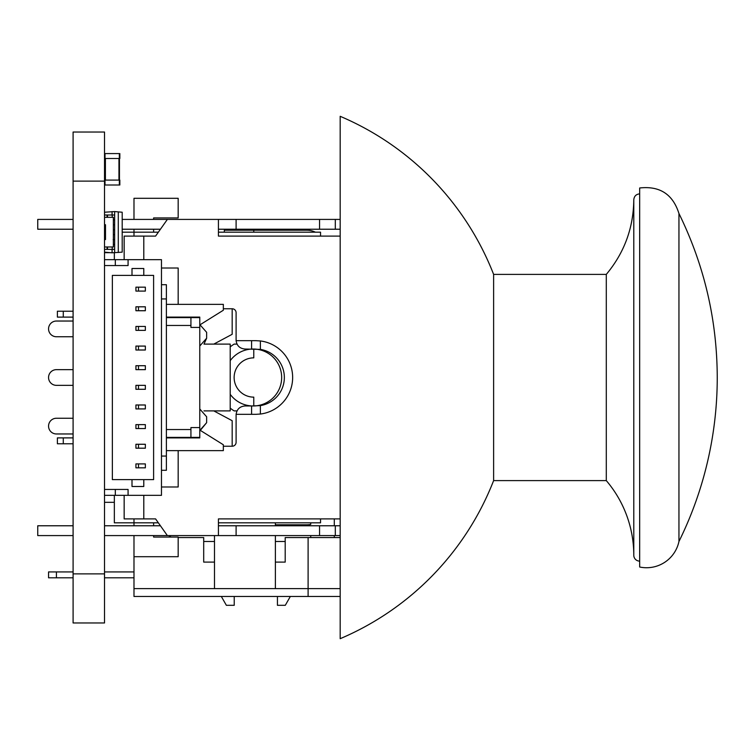 <?xml version="1.0" encoding="UTF-8"?>
<svg xmlns="http://www.w3.org/2000/svg" width="755" height="755" viewBox="0 0 755 755"><rect width="100%" height="100%" fill="white"/><g stroke="black" fill="none" stroke-linecap="round" stroke-linejoin="round"><path stroke-width="1.13" d="M104.52 181.115L104.52 622.969L73.093 622.969L73.093 132.031L104.52 132.031L104.52 181.115L73.093 181.115M119.347 180.096L105.011 180.096L105.011 185.003L119.837 185.003L119.837 180.096L119.347 180.096L119.347 185.003M105.011 185.003L104.52 185.003M105.011 180.096L104.52 180.096M104.917 158.493L104.917 180.096M119.45 158.493L119.45 180.096M119.347 153.576L105.011 153.576L105.011 158.493L119.837 158.493L119.837 153.576L119.347 153.576L119.347 158.493M105.011 158.493L104.52 158.493M105.011 153.576L104.52 153.576M104.52 265.562L128.076 265.562L128.076 259.663L161.466 259.663L161.466 495.337L128.076 495.337L128.076 489.438L104.52 489.438M143.79 268.506L132.002 268.506L132.002 275.377L112.363 275.377L112.363 479.623L132.002 479.623L132.002 486.494L143.79 486.494L143.79 479.623L153.605 479.623L153.605 275.377L143.79 275.377L143.79 268.506M104.52 495.337L128.076 495.337M104.52 259.663L128.076 259.663M132.002 275.377L143.79 275.377M143.79 479.623L132.002 479.623M115.307 265.562L115.307 259.663M115.307 489.438L115.307 495.337M138.486 463.91L135.928 463.91L135.928 467.836L145.356 467.836L145.356 463.91L138.486 463.91L138.486 467.836M138.486 444.27L135.928 444.27L135.928 448.196L145.356 448.196L145.356 444.27L138.486 444.27L138.486 448.196M138.486 424.631L135.928 424.631L135.928 428.557L145.356 428.557L145.356 424.631L138.486 424.631L138.486 428.557M138.486 404.991L135.928 404.991L135.928 408.917L145.356 408.917L145.356 404.991L138.486 404.991L138.486 408.917M138.486 385.352L135.928 385.352L135.928 389.287L145.356 389.287L145.356 385.352L138.486 385.352L138.486 389.287M138.486 365.713L135.928 365.713L135.928 369.648L145.356 369.648L145.356 365.713L138.486 365.713L138.486 369.648M138.486 346.083L135.928 346.083L135.928 350.009L145.356 350.009L145.356 346.083L138.486 346.083L138.486 350.009M138.486 326.443L135.928 326.443L135.928 330.369L145.356 330.369L145.356 326.443L138.486 326.443L138.486 330.369M138.486 306.804L135.928 306.804L135.928 310.73L145.356 310.73L145.356 306.804L138.486 306.804L138.486 310.73M138.486 287.164L135.928 287.164L135.928 291.09L145.356 291.09L145.356 287.164L138.486 287.164L138.486 291.09M104.52 224.386L105.502 224.782L105.502 239.505L104.52 239.901M104.52 217.317L113.363 217.317L113.363 246.97L104.52 246.97M118.28 252.491L118.28 211.891L122.197 212.23L122.197 252.151L112.08 252.812L112.08 249.376M104.52 212.23L114.637 211.57L114.637 244.469L113.363 244.469M112.08 211.57L112.08 215.005M114.637 244.469L114.637 252.812M118.28 211.891L114.637 211.57M104.52 252.151L112.08 252.812M114.637 234.645L113.363 234.645M114.637 239.561L113.156 239.561M105.502 234.645L104.52 234.645M114.637 224.83L113.363 224.83M114.637 229.737L113.363 229.737M105.502 224.83L104.52 224.83M105.502 229.737L104.52 229.737M114.637 215.005L104.52 215.005M114.637 219.922L113.363 219.922M107.078 216.921L107.078 215.005M114.637 249.376L112.212 249.376L112.212 247.366M107.078 247.366L107.078 249.376L112.212 249.376M107.078 249.376L104.52 249.376M122.197 232.172L133.984 232.172L133.984 229.227M114.345 252.812L114.345 259.663M114.345 495.337L114.345 522.828L158.352 522.828M161.466 268.016L178.171 268.016L178.171 304.35M133.984 219.412L133.984 198.301L178.171 198.301L178.171 217.931L153.614 217.931L153.614 219.412M158.352 232.172L133.984 232.172L133.984 236.098M161.466 486.984L178.171 486.984L178.171 450.65M114.345 502.32L104.52 502.32M110.541 252.68L104.52 252.68M166.383 317.109L199.773 317.109L199.773 437.891L166.383 437.891M200.311 324.622L223.338 310.239L223.338 304.35L166.383 304.35M199.773 430.463L206.643 422.668L206.643 416.779L206.643 422.668L200.311 430.378L223.338 444.761L223.338 450.65L166.383 450.65M153.614 232.172L153.614 229.227M143.799 259.663L143.799 236.098L155.587 236.098L167.365 219.412L218.431 219.412L218.431 236.098L340.184 236.098L340.184 229.227L218.431 229.227M143.799 236.098L124.16 236.098L124.16 259.663M320.545 236.098L320.545 232.172L218.431 232.172M161.466 284.711L166.383 284.711L166.383 470.289L161.466 470.289M133.984 518.902L133.984 525.773M340.184 588.617L133.984 588.617L133.984 535.588M256.03 340.675A36.825 36.825 0 0 0 255.832 340.675L236.117 340.675A8.833 8.833 0 0 1 236.098 340.184L236.098 312.693A3.926 3.926 0 0 0 232.172 308.767L232.172 334.295L213.788 344.11M232.172 308.767L223.338 308.767M223.338 446.233L232.172 446.233A3.926 3.926 0 0 0 236.098 442.307L236.098 414.816A8.833 8.833 0 0 1 236.117 414.325C236.862 409.229 239.807 406.445 244.941 405.973L251.594 405.973L251.594 414.325L255.832 414.325A36.825 36.825 0 0 0 256.03 414.325M124.16 495.337L124.16 518.902L155.587 518.902L167.365 535.588L104.52 535.588M340.184 518.902L218.431 518.902L218.431 535.588L167.365 535.588M133.984 556.699L178.171 556.699L178.171 537.069L153.614 537.069L153.614 535.588M153.614 525.773L153.614 522.828M218.431 522.828L320.545 522.828L320.545 518.902M213.788 410.89L232.172 420.705L232.172 446.233M166.383 317.6L199.773 317.6M166.383 437.4L199.773 437.4M199.773 346.016L206.643 338.221L206.643 332.332L206.643 338.221L203.982 344.11L230.209 344.11L230.209 410.89L203.982 410.89M236.117 340.675C236.862 345.771 239.807 348.555 244.941 349.027L260.381 349.386A28.473 28.473 0 0 1 260.381 405.614L260.381 414.042A36.825 36.825 0 0 0 260.381 340.958L260.381 349.386M251.594 405.973L260.381 405.614M255.832 340.675L260.381 340.958M255.832 414.325L260.381 414.042M251.594 414.325L236.117 414.325M160.438 229.227L122.197 229.227M73.093 229.227L37.75 229.227L37.75 219.412L73.093 219.412M340.184 525.773L218.431 525.773M160.438 525.773L104.52 525.773M73.093 525.773L37.75 525.773L37.75 535.588L73.093 535.588M166.383 429.538L190.93 429.538L190.93 427.575L199.773 427.575M190.93 429.538L190.93 437.4M199.773 327.425L190.93 327.425L190.93 317.6M63.278 317.109L63.278 311.22L73.093 311.22L57.389 311.22L57.389 317.109L73.093 317.109M63.278 437.891L57.389 437.891L57.389 443.78L73.093 443.78L63.278 443.78L63.278 437.891L73.093 437.891M340.184 116.308A283.776 283.776 0 0 1 493.619 274.395L493.619 480.605A283.776 283.776 0 0 1 340.184 638.692L340.184 116.308L340.184 219.412L218.431 219.412M167.365 219.412L122.197 219.412M319.563 219.412L319.563 229.227M236.098 219.412L236.098 229.227M340.184 535.588L218.431 535.588M319.563 535.588L319.563 525.773M236.098 535.588L236.098 525.773M275.377 588.617L275.377 535.588M275.377 525.773L275.377 522.828M214.495 588.617L214.495 535.588M315.364 232.172A19.639 19.639 0 0 0 306.804 230.209L224.32 230.209L224.32 232.172M214.495 541.486L203.699 541.486M285.201 541.486L275.377 541.486M340.184 537.56L285.201 537.56L285.201 562.107L275.377 562.107M214.495 562.107L203.699 562.107L203.699 537.56L178.171 537.56M340.184 596.469L133.984 596.469L133.984 588.617M275.377 524.791L306.804 524.791A19.639 19.639 0 0 0 310.73 524.395L310.73 522.828M73.093 369.648L56.408 369.648A7.852 7.852 0 0 0 48.556 377.5A7.852 7.852 0 0 0 56.408 385.352L73.093 385.352M73.093 321.035L56.408 321.035A7.852 7.852 0 0 0 48.556 328.897A7.852 7.852 0 0 0 56.408 336.749L73.093 336.749M73.093 418.251L56.408 418.251A7.852 7.852 0 0 0 48.556 426.103A7.852 7.852 0 0 0 56.408 433.965L73.093 433.965M73.093 577.811L56.408 577.811L56.408 571.922L73.093 571.922M104.52 571.922L133.984 571.922M56.408 571.922L48.556 571.922L48.556 577.811L56.408 577.811M104.52 577.811L133.984 577.811M290.335 596.469L285.286 605.312L277.434 605.312L277.434 596.469M221.319 596.469L226.368 605.312L234.229 605.312L234.229 596.469M230.209 346.875A39.203 39.203 0 0 1 234.135 344.11L237.023 344.11M237.023 410.89L234.135 410.89A39.203 39.203 0 0 1 230.209 408.125M230.209 360.682A28.473 28.473 0 0 1 253.774 349.027L253.774 357.861A19.639 19.639 0 0 0 234.135 377.5A19.639 19.639 0 0 0 253.774 397.139L253.774 405.973A28.473 28.473 0 0 1 230.209 394.318M253.774 405.973A28.473 28.473 0 0 0 281.662 377.5A28.473 28.473 0 0 0 253.774 349.027M493.619 480.605L606.293 480.605L606.293 274.395C624.319 252.783 633.483 227.906 633.785 199.773L633.785 555.227A115.024 115.024 0 0 0 606.293 480.605M633.785 555.227A5.889 5.889 0 0 0 639.674 561.125L639.674 193.875C636.135 194.195 634.172 196.158 633.785 199.773M678.953 213.514C672.856 194.243 659.766 185.73 639.674 187.986L639.674 567.014A33.126 33.126 0 0 0 678.953 541.486A370.243 370.243 0 0 0 717.25 377.5C717.071 319.903 704.311 265.241 678.953 213.514L678.953 541.486M104.52 573.885L73.093 573.885M105.407 158.493L105.407 180.096M118.96 158.493L118.96 180.096M112.212 216.921L112.212 215.005M107.493 216.921L107.493 215.005M107.493 249.376L107.493 247.366M143.799 518.902L143.799 495.337M161.466 456.058L166.383 456.058M161.466 298.942L166.383 298.942M166.383 325.462L190.93 325.462M251.594 340.675L251.594 349.027M335.314 219.412L335.314 229.227M335.314 535.588L335.314 525.773M308.106 596.469L308.106 537.56M253.774 230.209L253.774 232.172M199.773 408.983L206.643 416.779M199.773 324.537L206.643 332.332M234.135 229.227L234.135 230.209M273.414 229.227L273.414 230.209M334.295 518.902L334.295 525.773L334.295 518.902M169.328 535.588L169.328 537.069M310.73 535.588L310.73 537.56M334.295 535.588L334.295 537.56M170.404 535.588L170.404 537.069M493.619 274.395L606.293 274.395"/></g></svg>
